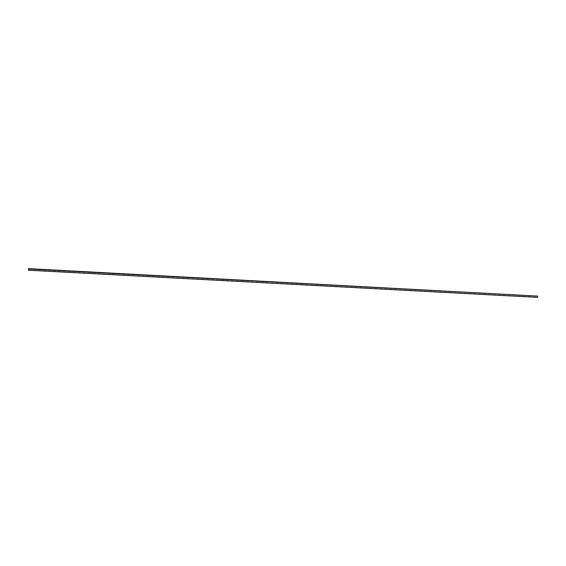 <?xml version="1.0" encoding="UTF-8"?>
<svg xmlns="http://www.w3.org/2000/svg" width="566" height="566" viewBox="0 0 566 566"><rect width="100%" height="100%" fill="white"/><g stroke="black" fill="none" stroke-linecap="round" stroke-linejoin="round"><path stroke-width="0.42" stroke-dasharray="2.83 2.12" d="M537.403 295.763L537.551 297.369M28.3 269.897L537.254 297.037"/><path stroke-width="0.85" d="M28.597 270.237L537.551 297.369L537.7 296.103L28.449 268.631L28.597 270.237L28.746 268.963L537.7 296.103"/></g></svg>
